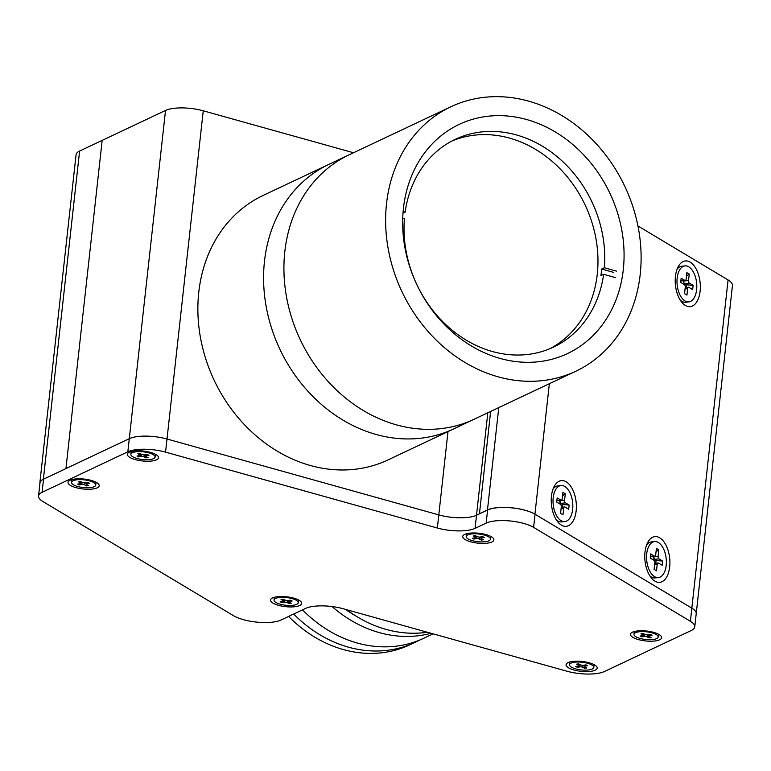 <?xml version="1.0" encoding="UTF-8"?>
<svg xmlns="http://www.w3.org/2000/svg" width="771" height="771" viewBox="0 0 771 771"><rect width="100%" height="100%" fill="white"/><g stroke="black" fill="none" stroke-linecap="round" stroke-linejoin="round"><path stroke-width="1.16" d="M450.919 106.745L349.205 154.778A146.239 123.235 64.7 0 0 286.359 296.074A146.239 123.235 64.7 0 0 396.448 424.86A146.239 123.235 64.7 0 1 286.359 296.074A146.239 123.235 64.7 0 1 349.205 154.778L328.87 164.387A146.239 123.235 64.7 0 0 266.024 305.673A146.239 123.235 64.7 0 0 376.103 434.468A146.239 123.235 64.7 0 1 266.024 305.673A146.239 123.235 64.7 0 1 328.87 164.387L263.152 195.429A146.239 123.235 64.7 0 0 200.306 336.715A146.239 123.235 64.7 0 0 310.385 465.511A146.239 123.235 64.7 0 0 388.064 459.892L575.821 371.217A146.239 123.235 64.7 0 0 638.677 229.922A146.239 123.235 64.7 0 0 528.588 101.136A146.239 123.235 64.7 0 0 450.919 106.745A146.239 123.235 64.7 0 0 388.064 248.031A146.239 123.235 64.7 0 0 498.153 376.826A146.239 123.235 64.7 0 0 575.821 371.217M376.103 434.468A146.239 123.235 64.7 0 0 453.782 428.859A146.239 123.235 64.7 0 1 376.103 434.468M500.177 358.448A126.743 106.803 64.7 0 0 567.495 353.581A126.743 106.803 64.7 0 0 621.966 231.136A126.743 106.803 64.7 0 0 526.564 119.515A126.743 106.803 64.7 0 0 459.246 124.372A126.743 106.803 64.7 0 0 404.775 246.826A126.743 106.803 64.7 0 0 500.177 358.448M396.448 424.86A146.239 123.235 64.7 0 0 474.117 419.251A146.239 123.235 64.7 0 1 396.448 424.86M403.002 213.133L405.141 212.131A114.908 96.828 -115.3 0 1 455.314 139.32A114.908 96.828 -115.3 0 1 516.348 134.915A114.908 96.828 -115.3 0 1 604.358 267.749L601.65 269.031A114.908 96.828 -115.3 0 1 600.917 275.594L603.635 274.312A114.908 96.828 -115.3 0 1 553.462 347.123A114.908 96.828 -115.3 0 1 492.428 351.528A114.908 96.828 -115.3 0 1 404.418 218.694L402.732 218.222M451.96 141.006A114.908 96.828 -115.3 0 1 509.564 138.115A114.908 96.828 -115.3 0 1 595.665 237.15A114.908 96.828 -115.3 0 1 550.031 348.646M405.141 212.131L403.127 211.562M616.443 271.122L604.358 267.749M613.726 272.404L601.65 269.031M603.635 274.312L615.721 277.695M487.821 412.774L476.507 515.24A27.852 8.838 6.3 0 1 438.795 514.893A27.852 8.838 -173.7 0 0 476.507 515.24L479.446 513.843L490.616 411.454M43.533 479.167L42.077 492.303A27.852 8.838 -173.7 0 0 38.55 495.984L39.996 482.858A27.852 8.838 6.3 0 1 43.533 479.167L129.287 438.67A27.852 8.838 6.3 0 1 167.008 439.007A27.852 8.838 -173.7 0 0 129.287 438.67L43.369 479.244A27.852 8.838 -173.7 0 0 39.841 482.935L76.069 154.73A27.852 8.838 6.3 0 1 79.606 151.039L102.167 140.38L65.94 468.585L102.167 140.38L165.524 110.455A27.852 8.838 6.3 0 1 203.245 110.802L353.504 152.754M203.245 110.802L167.008 439.007L438.795 514.893L447.99 431.596M135.311 459.612A15.671 4.973 -173.7 0 0 152.774 460.865A15.671 4.973 -173.7 0 0 157.795 455.979A15.671 4.973 -173.7 0 0 150.567 452.404A15.671 4.973 -173.7 0 0 128.439 452.741A15.671 4.973 -173.7 0 0 135.311 459.612M574 669.999A15.671 4.973 -173.7 0 0 591.453 671.252A15.671 4.973 -173.7 0 0 596.484 666.366A15.671 4.973 -173.7 0 0 589.256 662.8A15.671 4.973 -173.7 0 0 567.128 663.127A15.671 4.973 -173.7 0 0 574 669.999M638.407 639.583A15.671 4.973 -173.7 0 0 655.87 640.836A15.671 4.973 -173.7 0 0 660.892 635.94A15.671 4.973 -173.7 0 0 653.663 632.374A15.671 4.973 -173.7 0 0 631.545 632.702A15.671 4.973 -173.7 0 0 638.407 639.583M75.982 487.638A15.671 4.973 -173.7 0 0 93.445 488.881A15.671 4.973 -173.7 0 0 98.466 483.995A15.671 4.973 -173.7 0 0 91.238 480.429A15.671 4.973 -173.7 0 0 69.12 480.757A15.671 4.973 -173.7 0 0 75.982 487.638M470.667 541.791A15.671 4.973 -173.7 0 0 488.13 543.035A15.671 4.973 -173.7 0 0 493.151 538.148A15.671 4.973 -173.7 0 0 485.923 534.582A15.671 4.973 -173.7 0 0 463.805 534.91A15.671 4.973 -173.7 0 0 470.667 541.791M278.485 605.322A15.671 4.973 -173.7 0 0 295.939 606.575A15.671 4.973 -173.7 0 0 300.969 601.688A15.671 4.973 -173.7 0 0 293.741 598.123A15.671 4.973 -173.7 0 0 271.614 598.45A15.671 4.973 -173.7 0 0 278.485 605.322M38.55 495.984A27.852 8.838 -173.7 0 0 42.925 501.535L233.594 615.73A27.852 8.838 -173.7 0 0 243.347 619.653A27.852 8.838 -173.7 0 0 281.068 619.99L305.557 608.425A27.852 8.838 6.3 0 1 343.268 608.762L566.743 671.165A27.852 8.838 -173.7 0 0 604.454 671.502L691.23 630.514A27.852 8.838 -173.7 0 0 694.767 626.833A27.852 8.838 -173.7 0 0 690.392 621.281L533.619 527.383A27.852 8.838 -173.7 0 0 486.144 523.123L475.061 528.366A27.852 8.838 6.3 0 1 437.34 528.019L165.553 452.134A27.852 8.838 -173.7 0 0 127.841 451.796L165.524 110.455M475.061 528.366L476.507 515.24L487.6 509.997A27.852 8.838 6.3 0 1 535.064 514.257L691.838 608.155A27.852 8.838 6.3 0 1 696.213 613.697A27.852 8.838 -173.7 0 0 691.847 608.155L534.939 514.18A27.852 8.838 -173.7 0 0 487.474 509.92L479.321 513.765M42.077 492.303L127.841 451.796M165.553 452.134L167.008 439.007L438.795 514.893L437.34 528.019M39.841 482.935A27.852 8.838 -173.7 0 0 39.89 483.87M685.38 305.461A22.985 12.403 83.9 0 0 700.116 291.187A22.985 12.403 83.9 0 0 690.161 262.13A22.985 12.403 83.9 0 0 677.988 267.113A22.985 12.403 83.9 0 0 681.728 302.174A22.985 12.403 83.9 0 0 685.38 305.461M654.936 581.151A22.985 12.403 83.9 0 0 669.681 566.887A22.985 12.403 83.9 0 0 659.725 537.83A22.985 12.403 83.9 0 0 647.544 542.803A22.985 12.403 83.9 0 0 651.293 577.865A22.985 12.403 83.9 0 0 654.936 581.151M654.309 559.37A11.835 6.39 83.9 0 0 653.798 556.691M561.413 525.138A22.985 12.403 83.9 0 0 576.149 510.865A22.985 12.403 83.9 0 0 566.193 481.808A22.985 12.403 83.9 0 0 554.021 486.78A22.985 12.403 83.9 0 0 557.761 521.851A22.985 12.403 83.9 0 0 561.413 525.138M560.787 503.357A11.835 6.39 83.9 0 0 560.266 500.668M696.194 613.832A27.852 8.838 -173.7 0 0 696.213 613.697L694.767 626.833M637.925 225.951L728.075 279.95A27.852 8.838 6.3 0 1 732.45 285.492L696.213 613.697M564.815 486.501A18.109 9.772 -96.1 0 1 572.834 506.007A18.109 9.772 -96.1 0 1 564.854 521.572A18.109 9.772 -96.1 0 1 561.047 520.627A18.109 9.772 -96.1 0 1 553.019 501.121A18.109 9.772 -96.1 0 1 561.009 485.557A18.109 9.772 -96.1 0 1 564.815 486.501M564.854 521.572L561.645 521.909A18.109 9.772 -96.1 0 1 557.838 520.974A18.109 9.772 -96.1 0 1 556.334 519.847M563.62 508.821L561.847 508.552M568.68 509.255L565.018 507.058A2.091 1.128 83.9 0 0 564.574 506.942A2.091 1.128 83.9 0 0 563.678 508.349L562.965 514.787L560.575 513.351L561.278 506.913A2.091 1.128 83.9 0 0 560.382 504.273L556.71 502.085L557.173 497.883L560.845 500.071A2.091 1.128 83.9 0 0 561.278 500.186A2.091 1.128 83.9 0 0 562.184 498.779L562.888 492.341L565.288 493.777L564.574 500.215A2.091 1.128 83.9 0 0 565.48 502.856L569.143 505.053L568.68 509.255M565.48 502.856L560.671 503.367L562.56 504.494L569.143 505.053M562.56 504.494L562.261 507.193M559.813 500.34L564.574 500.215M562.522 495.734L565.288 493.777M553.048 489.045A18.109 9.772 -96.1 0 1 557.799 485.903L561.009 485.557M563.678 508.349L561.095 508.629M560.671 503.367A2.091 1.128 -96.1 0 1 559.765 500.726M658.338 542.514A18.109 9.772 -96.1 0 1 666.366 562.02A18.109 9.772 -96.1 0 1 658.376 577.585A18.109 9.772 -96.1 0 1 654.569 576.65A18.109 9.772 -96.1 0 1 646.551 557.144A18.109 9.772 -96.1 0 1 654.531 541.579A18.109 9.772 -96.1 0 1 658.338 542.514M658.376 577.585L655.177 577.932A18.109 9.772 -96.1 0 1 651.37 576.987A18.109 9.772 -96.1 0 1 649.866 575.86M654.097 569.364L654.81 562.936A2.091 1.128 83.9 0 0 653.904 560.295L650.242 558.098L650.705 553.896L654.367 556.093A2.091 1.128 83.9 0 0 655.707 554.792L656.42 548.364L658.81 549.8L658.106 556.228A2.091 1.128 83.9 0 0 659.012 558.869L662.674 561.066L662.212 565.268L658.54 563.071A2.091 1.128 83.9 0 0 658.106 562.965A2.091 1.128 83.9 0 0 657.2 564.372L656.497 570.8L654.097 569.364M659.012 558.869L654.203 559.389L656.082 560.517L662.674 561.066M656.082 560.517L655.784 563.216M653.355 556.199L653.297 556.739L658.106 556.228M656.044 551.757L658.81 549.8M650.897 555.313A2.091 1.128 -96.1 0 1 650.416 556.508L654.367 556.093M646.57 545.058A18.109 9.772 -96.1 0 1 651.331 541.917L654.531 541.579M654.203 559.389A2.091 1.128 -96.1 0 1 653.297 556.739M688.782 266.824A18.109 9.772 -96.1 0 1 696.801 286.33A18.109 9.772 -96.1 0 1 688.811 301.895A18.109 9.772 -96.1 0 1 685.014 300.96A18.109 9.772 -96.1 0 1 676.986 281.454A18.109 9.772 -96.1 0 1 684.976 265.889A18.109 9.772 -96.1 0 1 688.782 266.824M688.811 301.895L685.612 302.232A18.109 9.772 -96.1 0 1 681.805 301.297A18.109 9.772 -96.1 0 1 680.301 300.17M685.805 288.874L685.111 288.46M685.188 287.785L688.985 287.381A2.091 1.128 83.9 0 0 687.645 288.672L686.932 295.11L684.532 293.674L685.246 287.246A2.091 1.128 83.9 0 0 684.34 284.605L680.677 282.408L681.14 278.206L684.802 280.403A2.091 1.128 83.9 0 0 685.246 280.509A2.091 1.128 83.9 0 0 686.142 279.102L686.855 272.674L689.255 274.1L688.542 280.538A2.091 1.128 83.9 0 0 689.447 283.179L693.11 285.376L692.647 289.578L688.985 287.381M689.447 283.179L684.638 283.689L686.518 284.817L693.11 285.376M686.518 284.817L686.209 287.679M684.638 283.689A2.091 1.128 -96.1 0 1 683.732 281.049L688.542 280.538M686.479 276.057L689.255 274.1M677.015 269.368A18.109 9.772 -96.1 0 1 681.766 266.226L684.976 265.889M687.645 288.672L685.062 288.952M152.504 454.225A12.191 3.865 6.3 0 1 155.087 457.02A12.191 3.865 6.3 0 1 146.731 459.747A12.191 3.865 6.3 0 1 133.441 457.136A12.191 3.865 6.3 0 1 130.858 454.341A12.191 3.865 6.3 0 1 139.214 451.613A12.191 3.865 6.3 0 1 152.504 454.225M141.141 456.336A12.191 3.865 6.3 0 1 139.117 455.96M137.874 453.782L139.946 453.464L141.912 454.456A2.091 0.665 -173.7 0 0 144.832 454.861L147.328 454.476L148.957 455.304L146.451 455.69A2.091 0.665 -173.7 0 0 145.661 456.104A2.091 0.665 -173.7 0 0 146.105 456.586L148.071 457.589L146.008 457.907L144.032 456.904A2.091 0.665 -173.7 0 0 141.122 456.499L138.616 456.885L136.987 456.056L139.493 455.68A2.091 0.665 -173.7 0 0 140.283 455.256A2.091 0.665 -173.7 0 0 139.84 454.774L137.874 453.782M139.262 455.709L138.616 456.885M145.305 454.784L146.008 457.907M147.386 454.505L147.608 455.507M146.577 454.591L146.451 455.69M141.122 456.499L141.372 454.186M93.175 482.241A12.191 3.865 6.3 0 1 95.758 485.036A12.191 3.865 6.3 0 1 87.412 487.773A12.191 3.865 6.3 0 1 74.112 485.161A12.191 3.865 6.3 0 1 71.53 482.367A12.191 3.865 6.3 0 1 79.885 479.629A12.191 3.865 6.3 0 1 93.175 482.241M79.789 483.986A12.191 3.865 6.3 0 1 79.191 483.851M78.546 481.798L80.618 481.48L82.584 482.482A2.091 0.665 -173.7 0 0 85.504 482.877L88.01 482.501L89.629 483.321L87.123 483.706A2.091 0.665 -173.7 0 0 86.333 484.13A2.091 0.665 -173.7 0 0 86.776 484.612L88.742 485.605L86.68 485.923L84.704 484.92A2.091 0.665 -173.7 0 0 81.793 484.525L79.288 484.911L77.659 484.082L80.165 483.696A2.091 0.665 -173.7 0 0 80.955 483.272A2.091 0.665 -173.7 0 0 80.512 482.8L78.546 481.798M85.986 482.81L86.68 485.923M79.933 483.735L79.288 484.911M295.678 599.934A12.191 3.865 6.3 0 1 298.261 602.729A12.191 3.865 6.3 0 1 289.906 605.466A12.191 3.865 6.3 0 1 276.616 602.855A12.191 3.865 6.3 0 1 274.033 600.06A12.191 3.865 6.3 0 1 282.379 597.323A12.191 3.865 6.3 0 1 295.678 599.934M284.306 602.055A12.191 3.865 6.3 0 1 282.292 601.679M281.049 599.491L283.111 599.173L285.087 600.175A2.091 0.665 -173.7 0 0 287.997 600.57L290.503 600.185L292.132 601.014L289.626 601.399A2.091 0.665 -173.7 0 0 288.836 601.823A2.091 0.665 -173.7 0 0 289.279 602.296L291.245 603.298L289.173 603.616L287.207 602.614A2.091 0.665 -173.7 0 0 284.287 602.209L281.781 602.594L280.162 601.775L282.668 601.39A2.091 0.665 -173.7 0 0 283.458 600.966A2.091 0.665 -173.7 0 0 283.015 600.484L281.049 599.491M282.427 601.428L281.781 602.594M288.479 600.503L289.173 603.616M284.287 602.209L284.547 599.896M487.86 536.394A12.191 3.865 6.3 0 1 490.443 539.189A12.191 3.865 6.3 0 1 482.097 541.926A12.191 3.865 6.3 0 1 468.797 539.315A12.191 3.865 6.3 0 1 466.214 536.52A12.191 3.865 6.3 0 1 474.57 533.783A12.191 3.865 6.3 0 1 487.86 536.394M479.417 538.862A12.191 3.865 6.3 0 1 478.463 538.775M477.307 538.63A12.191 3.865 6.3 0 1 476.497 538.515M474.473 538.139A12.191 3.865 6.3 0 1 473.876 538.004M473.23 535.951L475.302 535.633L477.268 536.635A2.091 0.665 -173.7 0 0 480.188 537.03L482.694 536.655L484.313 537.474L481.808 537.859A2.091 0.665 -173.7 0 0 481.017 538.283A2.091 0.665 -173.7 0 0 481.461 538.765L483.427 539.758L481.364 540.076L479.389 539.074A2.091 0.665 -173.7 0 0 476.478 538.678L473.972 539.064L472.344 538.235L474.849 537.85A2.091 0.665 -173.7 0 0 475.64 537.426A2.091 0.665 -173.7 0 0 475.196 536.953L473.23 535.951M479.61 537.079L479.389 539.074M480.67 536.963L481.364 540.076M482.742 536.683L482.964 537.686M481.933 536.77L481.808 537.859M476.478 538.678L476.729 536.365M474.618 537.888L473.972 539.064M655.601 634.196A12.191 3.865 6.3 0 1 658.183 636.991A12.191 3.865 6.3 0 1 649.837 639.718A12.191 3.865 6.3 0 1 636.547 637.106A12.191 3.865 6.3 0 1 633.964 634.311A12.191 3.865 6.3 0 1 642.31 631.584A12.191 3.865 6.3 0 1 655.601 634.196M648.854 636.75A12.191 3.865 6.3 0 1 647.158 636.653M640.971 633.743L643.043 633.425L645.009 634.427A2.091 0.665 -173.7 0 0 647.929 634.832L650.435 634.446L652.064 635.275L649.558 635.651A2.091 0.665 -173.7 0 0 649.201 636.557L651.177 637.55L649.105 637.868L647.139 636.875A2.091 0.665 -173.7 0 0 644.219 636.47L641.713 636.856L640.084 636.027L642.59 635.641A2.091 0.665 -173.7 0 0 643.38 635.227A2.091 0.665 -173.7 0 0 642.937 634.745L640.971 633.743M642.359 635.68L641.713 636.856M647.361 634.87L647.139 636.875M648.411 634.755L649.105 637.868M649.674 634.562L649.558 635.651M591.193 664.612A12.191 3.865 6.3 0 1 593.776 667.407A12.191 3.865 6.3 0 1 585.42 670.144A12.191 3.865 6.3 0 1 572.13 667.532A12.191 3.865 6.3 0 1 569.547 664.737A12.191 3.865 6.3 0 1 577.893 662A12.191 3.865 6.3 0 1 591.193 664.612M577.296 667.281L575.677 666.452L578.183 666.067A2.091 0.665 -173.7 0 0 578.529 665.171L576.563 664.168L578.626 663.85L580.602 664.853A2.091 0.665 -173.7 0 0 583.512 665.248L586.018 664.872L587.647 665.691L585.141 666.077A2.091 0.665 -173.7 0 0 584.351 666.501A2.091 0.665 -173.7 0 0 584.794 666.982L586.76 667.975L584.688 668.293L582.722 667.291A2.091 0.665 -173.7 0 0 579.802 666.896L577.296 667.281L577.942 666.105M579.06 664.072L578.472 665.142M583.994 665.18L584.688 668.293M302.511 609.861A125.345 105.637 64.7 0 0 357.281 643.024A125.345 105.637 64.7 0 0 423.857 638.205L433.1 633.849M332.06 606.546A125.345 105.637 64.7 0 0 379.322 632.615A125.345 105.637 64.7 0 0 431.028 633.27M345.485 609.379A118.387 99.767 64.7 0 0 355.46 615.73M346.709 609.726A125.345 105.637 64.7 0 0 386.098 629.406A125.345 105.637 64.7 0 0 427.346 632.239M419.395 640.171A125.345 105.637 -115.3 0 1 415.049 642.368A125.345 105.637 -115.3 0 1 293.703 614.024M415.049 642.368L409.97 644.768A125.345 105.637 -115.3 0 1 288.624 616.424M535.064 514.257L533.619 527.383M486.144 523.123L487.6 509.997M690.392 621.281L728.075 279.95M79.606 151.039L43.369 479.244M549.347 383.717L534.939 514.18M487.474 509.92L498.77 407.608M556.884 500.495L560.845 500.071M657.2 564.372L654.618 564.642M680.851 280.817L684.802 280.403M139.84 454.774L139.985 453.483M144.254 454.909L144.032 456.904M80.512 482.8L80.656 481.499M81.793 484.525L82.044 482.212M84.926 482.925L84.704 484.92M87.248 482.617L87.123 483.706M283.015 600.484L283.159 599.192M287.429 600.619L287.207 602.614M289.751 600.301L289.626 601.399M475.196 536.953L475.341 535.652M642.937 634.745L643.081 633.454M644.219 636.47L644.469 634.157M579.802 666.896L580.062 664.583M582.943 665.296L582.722 667.291M585.266 664.987L585.141 666.077M561.24 507.299L564.574 506.942M556.864 500.658L561.278 500.186M654.772 563.322L658.106 562.965M680.832 280.981L685.246 280.509M155.087 457.02L155.395 454.244M145.815 454.707L145.661 456.104M130.858 454.341L131.166 451.565M140.457 453.724L140.283 455.256M95.758 485.036L96.067 482.26M86.487 482.733L86.333 484.13M71.53 482.367L71.838 479.591M81.128 481.74L80.955 483.272M298.261 602.729L298.56 599.954M288.99 600.416L288.836 601.823M274.033 600.06L274.341 597.274M283.622 599.433L283.458 600.966M490.443 539.189L490.751 536.414M481.171 536.886L481.017 538.283M466.214 536.52L466.522 533.744M475.813 535.893L475.64 537.426M658.183 636.991L658.492 634.205M633.964 634.311L634.263 631.536M643.554 633.685L643.38 635.227M593.776 667.407L594.084 664.631M584.505 665.103L584.351 666.501M569.547 664.737L569.856 661.961"/></g></svg>
